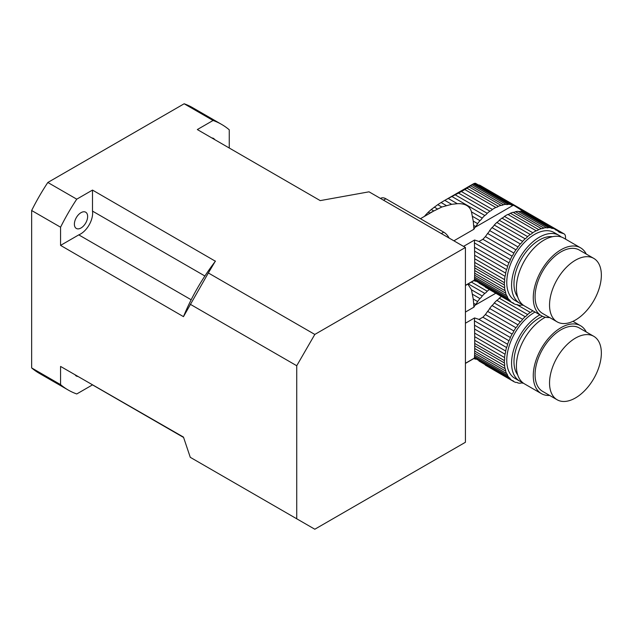 <?xml version="1.0" encoding="UTF-8"?>
<svg xmlns="http://www.w3.org/2000/svg" width="633" height="633" viewBox="0 0 633 633"><rect width="100%" height="100%" fill="white"/><g stroke="black" fill="none" stroke-linecap="round" stroke-linejoin="round"><path stroke-width="0.95" d="M476.704 359.18A5.808 3.355 -60 0 0 475.557 359.172A42.577 24.584 -60 0 1 474.987 358.974L473.895 358.523L465.429 363.413M465.429 312.061L473.895 307.179L474.987 305.264A42.577 24.584 -60 0 1 475.557 304.418L473.634 303.31L473.895 307.179M473.634 303.31L473.239 299.013L477.606 301.537A5.808 3.355 -60 0 1 475.557 304.418M467.866 284.09L471.482 289.795L473.239 299.013M472.582 294.313L479.956 298.57A5.808 3.355 -60 0 0 482.227 295.999A42.577 24.584 -60 0 1 484.783 293.411L468.254 283.869M471.482 289.795L482.227 295.999M476.222 281.194L478.034 282.239M471.363 282.073L487.212 291.22A42.577 24.584 -60 0 1 489.309 289.534M487.212 291.22A5.808 3.355 -60 0 1 484.783 293.411M477.606 301.537A42.577 24.584 -60 0 1 479.956 298.57M494.278 302.954L522.589 319.301A5.808 3.355 -60 0 1 520.318 321.873L491.999 305.525A5.808 3.355 120 0 0 494.278 302.954A42.577 24.584 120 0 1 496.834 300.366L525.145 316.714A5.808 3.355 -60 0 0 527.574 314.53A42.577 24.584 -60 0 1 530.256 312.393A5.808 3.355 -60 0 0 532.717 310.708M489.649 308.493L517.968 324.84A5.808 3.355 -60 0 1 515.919 327.72L487.6 311.373A5.808 3.355 120 0 0 489.649 308.493A42.577 24.584 120 0 1 491.999 305.525M474.718 348.49L474.726 343.45L504.382 360.573A42.577 24.584 -60 0 0 504.382 362.938A5.808 3.355 -60 0 1 504.58 365.732L474.718 348.49L474.687 351.078L505.023 368.588A42.577 24.584 -60 0 1 504.58 365.732M474.726 345.816L504.382 362.938M474.528 356.466L474.655 353.159L505.648 371.049A42.577 24.584 -60 0 0 506.55 373.502A5.808 3.355 -60 0 1 507.587 375.551L474.528 356.466L474.426 357.613L508.932 377.529A42.577 24.584 -60 0 1 507.587 375.551M474.6 355.058L506.55 373.502M465.429 363.271L474.576 357.993L510.348 379.112A42.577 24.584 -60 0 0 512.081 380.552A5.808 3.355 -60 0 1 513.078 380.821A5.808 3.355 -60 0 1 513.846 381.62L485.321 365.099M478.983 361L512.081 380.552M517.106 382.49L517.968 382.989A5.808 3.355 -60 0 0 517.572 382.688A5.808 3.355 -60 0 0 515.919 382.474A42.577 24.584 -60 0 1 513.846 381.62M523.325 383.115A42.577 24.584 -60 0 1 522.589 383.187A5.808 3.355 -60 0 0 520.318 383.242A42.577 24.584 -60 0 1 517.968 382.989M535.051 312.053A39.191 22.63 120 0 0 508.979 346.552A39.191 22.63 120 0 0 514.882 378.328L519.701 381.106A39.191 22.63 -60 0 1 511.583 363.168A39.191 22.63 -60 0 1 539.87 314.838M522.257 382.245A39.191 22.63 -60 0 1 519.701 381.106M517.106 304.576L517.968 305.074A42.577 24.584 -60 0 0 520.318 305.328A5.808 3.355 -60 0 1 522.589 305.272A42.577 24.584 -60 0 0 523.325 305.201L523.388 305.241M516.583 304.497L530.256 312.393M501.352 296.489A42.577 24.584 120 0 0 499.263 298.175L527.574 314.53M496.834 300.366A5.808 3.355 120 0 0 499.263 298.175M522.589 319.301A42.577 24.584 -60 0 1 525.145 316.714M517.968 324.84A42.577 24.584 -60 0 1 520.318 321.873M487.6 311.373A42.577 24.584 120 0 0 487.038 312.219L485.384 314.538L513.846 330.972A42.577 24.584 -60 0 1 515.919 327.72M513.846 330.972A5.808 3.355 -60 0 1 512.081 334.074L482.892 317.22L478.983 319.396L510.348 337.508A42.577 24.584 -60 0 1 512.081 334.074M485.384 314.538L482.892 317.22M510.348 337.508A5.808 3.355 -60 0 1 508.932 340.736L474.426 320.82L474.576 317.932L465.429 323.21M478.983 319.396L474.576 317.932M474.426 320.82L474.528 325.172L507.587 344.257A42.577 24.584 -60 0 1 508.932 340.736M507.587 344.257A5.808 3.355 -60 0 1 506.55 347.509L474.6 329.065L474.528 325.172M474.6 329.065L474.655 333.116L505.648 351.006A42.577 24.584 -60 0 1 506.55 347.509M505.648 351.006A5.808 3.355 -60 0 1 505.023 354.187L474.687 336.677L474.655 333.116M474.687 336.677L474.718 340.317L504.58 357.558A42.577 24.584 -60 0 1 505.023 354.187M504.58 357.558A5.808 3.355 -60 0 1 504.382 360.573M474.726 343.45L474.718 340.317M505.023 368.588A5.808 3.355 -60 0 1 505.648 371.049M474.655 353.159L474.687 351.078M508.932 377.529A5.808 3.355 -60 0 1 509.32 377.703A5.808 3.355 -60 0 1 510.348 379.112M542.552 316.31A35.788 20.66 120 0 0 513.988 361.775A35.788 20.66 120 0 0 517.691 374.847M549.626 395.435A39.191 22.63 -60 0 1 541.389 393.631L524.52 383.891A39.191 22.63 -60 0 1 516.401 365.945A39.191 22.63 -60 0 1 545.409 317.236M549.539 382.997A36.635 21.15 120 0 0 557.127 399.763A36.635 21.15 120 0 0 593.762 378.613A36.635 21.15 120 0 0 593.762 336.305A36.635 21.15 120 0 0 565.53 346.124A36.635 21.15 120 0 0 549.539 382.997M593.762 336.305L579.306 327.957A36.635 21.15 120 0 0 551.074 337.777A36.635 21.15 120 0 0 535.075 374.641A36.635 21.15 120 0 0 542.663 391.416L557.127 399.763M541.389 393.631A39.191 22.63 -60 0 1 533.271 375.685A39.191 22.63 -60 0 1 550.378 336.25A39.191 22.63 -60 0 1 580.58 325.75A39.191 22.63 -60 0 1 586.261 331.977M476.704 281.258A5.808 3.355 -60 0 0 475.557 281.258A42.577 24.584 -60 0 1 474.987 281.06L473.895 280.609L465.429 285.499M420.423 218.709L432.869 211.525A40.385 23.318 -120 0 0 430.78 212.506A40.385 23.318 -120 0 0 428.881 213.827M453.885 240.817L473.895 229.257L474.987 227.35A42.577 24.584 -60 0 1 475.557 226.495L473.634 225.395L473.895 229.257M473.634 225.395L473.239 221.099L477.606 223.615A5.808 3.355 -60 0 1 475.557 226.495M472.004 184.733L473.104 184.005L508.267 204.309A5.808 3.355 -60 0 1 505.996 204.356L472.004 184.733L470.58 185.746L503.441 204.72A5.808 3.355 -60 0 1 501.012 205.337L469.006 186.862L466.988 188.215L498.329 206.303A5.808 3.355 -60 0 1 495.813 207.466L464.82 189.568L461.402 191.538L492.403 209.436A5.808 3.355 -60 0 1 489.895 211.177L458.553 193.081L455.198 194.829L487.212 213.305A5.808 3.355 -60 0 1 484.783 215.497L451.922 196.523L448.235 198.461L457.303 203.691C465.057 203.335 469.789 206.065 471.482 211.881L473.239 221.099M457.303 203.691L451.661 204.317L441.802 207.015L430.78 212.506M472.582 216.399L479.956 220.656A5.808 3.355 -60 0 0 482.227 218.084A42.577 24.584 -60 0 1 484.783 215.497M471.482 211.881L482.227 218.084M503.441 204.72A42.577 24.584 -60 0 1 505.996 204.356M469.006 186.862L470.58 185.746M498.329 206.303A42.577 24.584 -60 0 1 501.012 205.337M464.82 189.568L466.988 188.215M492.403 209.436A42.577 24.584 -60 0 1 495.813 207.466M458.553 193.081L461.402 191.538M487.212 213.305A42.577 24.584 -60 0 1 489.895 211.177M451.922 196.523L455.198 194.829M477.606 223.615A42.577 24.584 -60 0 1 479.956 220.656M514.945 206.097L524.401 212.079M474.853 183.238L512.667 205.068A5.808 3.355 -60 0 1 511.013 204.863A5.808 3.355 -60 0 1 510.617 204.554L474.101 183.475L475.533 183.293L517.375 207.497M512.667 205.068A42.577 24.584 -60 0 1 513.236 205.266L514.89 206.018M508.267 204.309A42.577 24.584 -60 0 1 510.617 204.554M474.101 183.475L473.104 184.005L474.101 183.475M494.278 225.039L522.589 241.387A5.808 3.355 -60 0 1 520.318 243.958L491.999 227.611A5.808 3.355 120 0 0 494.278 225.039A42.577 24.584 120 0 1 496.834 222.452L525.145 238.799A5.808 3.355 -60 0 0 527.574 236.607A42.577 24.584 -60 0 1 530.256 234.479A5.808 3.355 -60 0 0 532.772 232.746A42.577 24.584 -60 0 1 536.183 230.776A5.808 3.355 -60 0 0 538.691 229.613A42.577 24.584 -60 0 1 541.373 228.64A5.808 3.355 -60 0 0 543.802 228.03A42.577 24.584 -60 0 1 546.358 227.666A5.808 3.355 -60 0 0 548.637 227.611A42.577 24.584 -60 0 1 550.987 227.864A5.808 3.355 -60 0 0 551.383 228.165A5.808 3.355 -60 0 0 553.036 228.378A42.577 24.584 -60 0 1 555.101 229.233A5.808 3.355 -60 0 0 555.877 230.024A5.808 3.355 -60 0 0 556.866 230.301A42.577 24.584 -60 0 1 558.52 231.662A10.223 5.903 -60 0 0 559.184 232.161A10.223 5.903 -60 0 0 559.857 232.461L563.631 233.672A6.813 3.933 -60 0 1 564.082 233.87A6.813 3.933 -60 0 1 565.483 236.655A238.538 137.717 -60 0 1 565.609 239.187M473.373 183.847L443.773 200.938L444.793 200.352L451.661 204.317M443.773 200.938L441.082 202.536L446.297 205.543M489.649 230.578L517.968 246.925A5.808 3.355 -60 0 1 515.919 249.806L487.6 233.458A5.808 3.355 120 0 0 489.649 230.578A42.577 24.584 120 0 1 491.999 227.611M433.613 210.852L431.271 209.499L437.743 204.673L441.802 207.015M434.278 207.118L437.356 208.898M431.271 209.499L428.272 212.205L429.831 213.107M428.272 212.205L425.772 214.809L426.476 215.212M425.772 214.809L424.434 216.391M474.718 270.576L474.726 265.536L504.382 282.658A42.577 24.584 -60 0 0 504.382 285.024A5.808 3.355 -60 0 1 504.58 287.817L474.718 270.576L474.687 273.163L505.023 290.674A42.577 24.584 -60 0 1 504.58 287.817M474.726 267.901L504.382 285.024M474.528 278.552L474.655 275.236L505.648 293.134A42.577 24.584 -60 0 0 506.55 295.587A5.808 3.355 -60 0 1 507.587 297.637L474.528 278.552L474.426 279.699L508.932 299.615A42.577 24.584 -60 0 1 507.587 297.637M474.6 277.135L506.55 295.587M465.429 285.356L474.576 280.071L510.348 301.197A42.577 24.584 -60 0 0 512.081 302.637A5.808 3.355 -60 0 1 513.078 302.906A5.808 3.355 -60 0 1 513.846 303.698L485.321 287.184M478.983 283.086L512.081 302.637M517.968 305.074A5.808 3.355 -60 0 0 517.572 304.766A5.808 3.355 -60 0 0 515.919 304.56A42.577 24.584 -60 0 1 513.846 303.698M558.892 235.31L554.073 232.525A39.191 22.63 120 0 0 514.882 255.154A39.191 22.63 120 0 0 514.882 300.406L519.701 303.191A39.191 22.63 -60 0 1 511.583 285.254A39.191 22.63 -60 0 1 528.69 245.81A39.191 22.63 -60 0 1 558.892 235.31A39.191 22.63 -60 0 1 561.155 236.956M522.257 304.323A39.191 22.63 -60 0 1 519.701 303.191M546.358 227.666L518.047 211.311A5.808 3.355 120 0 0 520.318 211.264L548.637 227.611M518.047 211.311A42.577 24.584 120 0 0 515.491 211.675L543.802 228.03M515.491 211.675A5.808 3.355 120 0 1 513.062 212.292L541.373 228.64M513.062 212.292A42.577 24.584 120 0 0 510.372 213.266L538.691 229.613M510.372 213.266A5.808 3.355 120 0 1 507.864 214.421L536.183 230.776M507.864 214.421A42.577 24.584 120 0 0 504.454 216.391L532.772 232.746M504.454 216.391A5.808 3.355 120 0 1 501.945 218.132L530.256 234.479M501.945 218.132A42.577 24.584 120 0 0 499.263 220.26L527.574 236.607M496.834 222.452A5.808 3.355 120 0 0 499.263 220.26M522.589 241.387A42.577 24.584 -60 0 1 525.145 238.799M444.793 200.352L448.235 198.461M517.968 246.925A42.577 24.584 -60 0 1 520.318 243.958M437.743 204.673L441.082 202.536M487.6 233.458A42.577 24.584 120 0 0 487.038 234.305L485.384 236.623L513.846 253.058A42.577 24.584 -60 0 1 515.919 249.806M513.846 253.058A5.808 3.355 -60 0 1 512.081 256.151L482.892 239.298L478.983 241.482L510.348 259.593A42.577 24.584 -60 0 1 512.081 256.151M485.384 236.623L482.892 239.298M510.348 259.593A5.808 3.355 -60 0 1 508.932 262.822L474.426 242.898L474.576 240.018L463.538 246.387M478.983 241.482L474.576 240.018M474.426 242.898L474.528 247.25L507.587 266.343A42.577 24.584 -60 0 1 508.932 262.822M507.587 266.343A5.808 3.355 -60 0 1 506.55 269.595L474.6 251.143L474.528 247.25M474.6 251.143L474.655 255.202L505.648 273.092A42.577 24.584 -60 0 1 506.55 269.595M505.648 273.092A5.808 3.355 -60 0 1 505.023 276.273L474.687 258.762L474.655 255.202M474.687 258.762L474.718 262.402L504.58 279.644A42.577 24.584 -60 0 1 505.023 276.273M504.58 279.644A5.808 3.355 -60 0 1 504.382 282.658M474.726 265.536L474.718 262.402M505.023 290.674A5.808 3.355 -60 0 1 505.648 293.134M474.655 275.236L474.687 273.163M508.932 299.615A5.808 3.355 -60 0 1 509.32 299.789A5.808 3.355 -60 0 1 510.348 301.197M479.846 185.24L563.631 233.672M478.279 184.883L479.553 185.129M555.149 229.304L556.866 230.301M523.531 212.008A5.808 3.355 120 0 0 524.717 212.031A42.577 24.584 120 0 1 525.279 212.229L555.101 229.233M524.717 212.031L553.036 228.378M520.318 211.264A42.577 24.584 120 0 1 522.668 211.517L550.987 227.864M552.467 236.695A35.788 20.66 120 0 0 526.909 250.929A35.788 20.66 120 0 0 513.988 283.861A35.788 20.66 120 0 0 517.691 296.932M549.626 317.521A39.191 22.63 -60 0 1 541.389 315.717L524.52 305.976A39.191 22.63 -60 0 1 516.401 288.031A39.191 22.63 -60 0 1 533.508 248.595A39.191 22.63 -60 0 1 563.71 238.087L580.58 247.827A39.191 22.63 -60 0 1 586.261 254.062M549.539 305.074A36.635 21.15 120 0 0 557.127 321.849A36.635 21.15 120 0 0 593.762 300.699A36.635 21.15 120 0 0 593.762 258.391A36.635 21.15 120 0 0 565.53 268.21A36.635 21.15 120 0 0 549.539 305.074M593.762 258.391L579.306 250.043A36.635 21.15 120 0 0 551.074 259.862A36.635 21.15 120 0 0 535.075 296.727A36.635 21.15 120 0 0 542.663 313.501L557.127 321.849M541.389 315.717A39.191 22.63 -60 0 1 533.271 297.771A39.191 22.63 -60 0 1 550.378 258.327A39.191 22.63 -60 0 1 580.58 247.827M183.586 437.466L92.497 384.872L76.751 393.963A153.36 88.549 -60 0 1 68.229 390.039A153.36 88.549 -60 0 1 60.57 384.619L31.65 367.923L31.65 210.512L60.57 227.207A153.36 88.549 -60 0 1 76.751 199.173L92.497 190.082L215.402 261.231A140.241 80.969 120 0 0 183.633 316.255A140.241 80.969 120 0 0 183.475 316.65L208.344 272.965L314.815 334.438L465.429 247.479L369.031 191.823L320.345 200.59M60.57 384.619L60.57 366.436L183.475 437.094L190.272 457.319L314.815 529.228L465.429 442.269L465.429 247.479M76.751 199.173L47.831 182.478L184.156 103.772L213.076 120.468A153.36 88.549 -60 0 1 221.597 124.4A153.36 88.549 -60 0 1 229.257 129.812L229.257 147.995M296.735 518.791L296.735 365.739L190.272 304.275M60.57 227.207L60.57 245.39L183.475 316.65M215.402 261.041L208.344 272.965M213.076 120.468L197.33 129.559L320.235 200.614M60.57 245.39L78.777 234.875L191.174 299.773M78.777 234.875A17.044 9.835 120 0 0 92.497 211.113L204.894 276.004M68.229 390.039L39.317 373.343A153.36 88.549 -60 0 1 31.65 367.923M31.65 210.512A153.36 88.549 -60 0 1 47.831 182.478M184.156 103.772A153.36 88.549 -60 0 1 192.677 107.705L221.597 124.4M85.7 212.205L85.7 212.205A9.368 5.412 120 0 0 76.324 217.617A9.368 5.412 120 0 0 76.324 228.442L76.324 228.442A9.368 5.412 120 0 0 85.7 223.03A9.368 5.412 120 0 0 85.7 212.205L85.7 212.205M92.497 190.082L92.497 211.113M75.153 374.863A9.368 5.412 120 0 0 76.324 376.018A9.368 5.412 120 0 0 77.914 376.453M214.674 139.577A9.368 5.412 120 0 0 213.503 138.421A9.368 5.412 120 0 0 211.913 137.986M314.815 334.438L296.735 365.739M441.328 233.561L443.741 232.176L385.901 198.778A10.223 5.903 60 0 0 380.789 198.271L380.496 198.446M443.741 232.176A10.223 5.903 60 0 1 449.129 238.063M474.987 305.264L495.774 293.269M475.7 358.563L474.987 358.974M521.252 210.172L524.528 212.063M558.591 231.725L559.857 232.461M474.987 227.35L513.236 205.266M475.7 280.648L474.987 281.06M383.495 200.17L385.901 198.778M572.944 321.335L580.58 325.75M479.822 185.224L564.082 233.87M523.04 211.295L523.618 211.628"/></g></svg>
